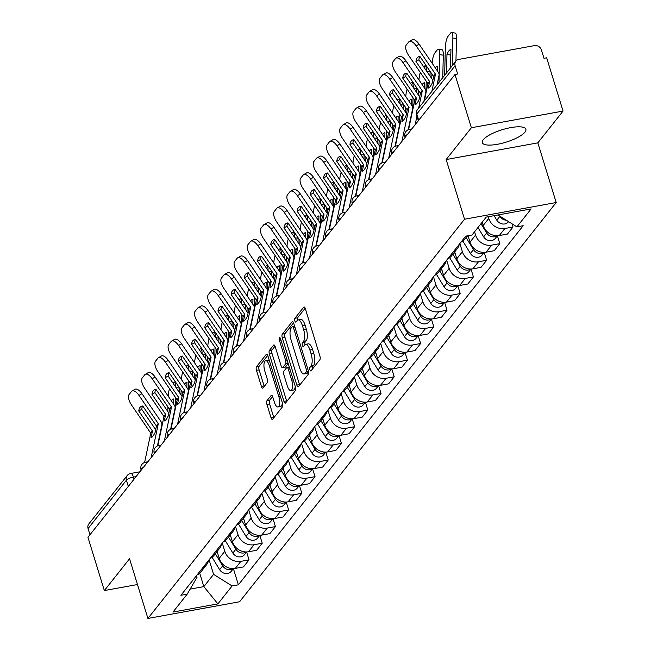 <?xml version="1.0" encoding="UTF-8"?>
<svg xmlns="http://www.w3.org/2000/svg" width="651" height="651" viewBox="0 0 651 651"><rect width="100%" height="100%" fill="white"/><g stroke="black" fill="none" stroke-linecap="round" stroke-linejoin="round"><path stroke-width="0.98" d="M309.892 369.735A2.01 0.741 -100.3 0 0 310.836 370.972A2.01 0.741 -100.3 0 0 311.04 370.842L319.869 359.71A2.864 1.058 -100.3 0 0 319.893 356.04L305.343 308.753A2.864 1.058 -100.3 0 0 304.001 306.979A2.864 1.058 -100.3 0 0 303.708 307.174L294.879 318.298A2.01 0.741 -100.3 0 0 294.862 320.87A2.01 0.741 -100.3 0 0 295.806 322.115A2.01 0.741 -100.3 0 0 296.01 321.976L297.157 320.536A9.179 3.377 -100.3 0 1 298.093 319.918A9.179 3.377 -100.3 0 1 302.398 325.598L303.61 329.536A9.179 3.377 -100.3 0 1 303.537 341.295L302.398 342.727A2.01 0.741 -100.3 0 0 302.381 345.307A2.01 0.741 -100.3 0 0 303.325 346.544A2.01 0.741 -100.3 0 0 303.529 346.405L304.668 344.965A9.179 3.377 -100.3 0 1 305.612 344.346A9.179 3.377 -100.3 0 1 309.917 350.026L311.129 353.965A9.179 3.377 -100.3 0 1 311.056 365.724L309.909 367.164A2.01 0.741 -100.3 0 0 309.892 369.735M524.942 132.153A22.793 6.51 162.9 0 0 525.878 129.248A22.793 6.51 162.9 0 0 506.486 128.532A22.793 6.51 162.9 0 0 483.254 139.745A22.793 6.51 162.9 0 0 482.318 142.65A22.793 6.51 162.9 0 0 501.709 143.366A22.793 6.51 162.9 0 0 524.942 132.153M266.959 400.723A2.864 1.058 -100.3 0 0 266.934 404.401L271.011 417.665A2.864 1.058 -100.3 0 0 272.362 419.439A2.864 1.058 -100.3 0 0 272.655 419.244L282.453 406.891A2.864 1.058 -100.3 0 0 282.477 403.213L267.927 355.934A2.864 1.058 -100.3 0 0 266.584 354.16A2.864 1.058 -100.3 0 0 266.292 354.347L256.494 366.708A2.864 1.058 -100.3 0 0 256.47 370.378L261.401 386.409A2.864 1.058 -100.3 0 0 262.744 388.183A2.864 1.058 -100.3 0 0 263.037 387.988L267.227 382.698A2.864 1.058 -100.3 0 0 267.252 379.02L264.811 371.078A7.674 2.824 -100.3 0 1 265.657 360.727A7.674 2.824 -100.3 0 1 269.254 365.471L278.831 396.605A7.674 2.824 -100.3 0 1 277.977 406.948A7.674 2.824 -100.3 0 1 274.38 402.204L272.785 397.02A2.864 1.058 -100.3 0 0 271.443 395.247A2.864 1.058 -100.3 0 0 271.15 395.434L266.959 400.723L269.628 400.243A2.864 1.058 -100.3 0 0 269.604 403.913L273.689 417.177A2.864 1.058 -100.3 0 0 273.876 417.706M446.163 159.552L537.832 142.862L563.05 111.069L471.373 127.759L446.163 159.552L464.521 219.232L147.907 618.45L129.549 558.77L104.339 590.563L87.95 537.311L454.992 74.499L457.661 74.019L455.114 65.718L416.786 114.047A5.843 1.668 162.9 0 0 416.542 114.796L418.357 120.695M471.373 127.759L454.992 74.499M296.84 385.099A2.864 1.058 -100.3 0 0 298.191 386.873A2.864 1.058 -100.3 0 0 298.483 386.678L308.281 374.317A2.864 1.058 -100.3 0 0 308.305 370.647L293.756 323.36A2.864 1.058 -100.3 0 0 292.413 321.586A2.864 1.058 -100.3 0 0 292.12 321.781L282.322 334.142A2.864 1.058 -100.3 0 0 282.298 337.812L296.84 385.099L299.517 384.611A2.864 1.058 -100.3 0 0 299.704 385.14M295.367 390.608L285.569 402.961A2.864 1.058 -100.3 0 1 285.276 403.156A2.864 1.058 -100.3 0 1 283.926 401.382L269.384 354.095A2.864 1.058 -100.3 0 1 269.408 350.425L273.599 345.136A2.864 1.058 -100.3 0 1 273.892 344.94A2.864 1.058 -100.3 0 1 275.235 346.714L281.134 365.895A2.864 1.058 -100.3 0 0 282.477 367.669A2.864 1.058 -100.3 0 0 282.778 367.473L285.561 363.966A2.864 1.058 -100.3 0 0 285.577 360.288L279.442 340.327A2.01 0.741 -100.3 0 1 279.661 337.617A2.01 0.741 -100.3 0 1 280.597 338.862L295.391 386.93A2.864 1.058 -100.3 0 1 295.367 390.608M563.05 111.069L546.661 57.809L543.992 58.297L541.437 49.997A5.843 5.167 38.4 0 0 534.447 45.619L458.809 59.396A5.843 5.167 38.4 0 0 455.879 61.113A5.843 5.167 38.4 0 0 455.114 65.718M537.832 142.862L556.198 202.534L239.584 601.76L147.907 618.45M104.339 590.563L137.475 584.533M89.984 534.74L88.072 528.522A5.843 5.167 -141.6 0 1 88.837 523.917L127.165 475.588A5.843 5.167 38.4 0 0 126.4 480.194L88.072 528.522M482.188 222.186L483.197 225.466A13.443 11.889 38.4 0 0 499.276 235.54L504.867 228.501A13.443 11.889 -141.6 0 1 488.779 218.427L488.258 216.734M504.867 228.501L513.012 227.012L512.028 223.798M461.006 242.115A13.443 11.889 38.4 0 0 464.863 239.08L467.41 235.865M499.276 235.54L507.43 234.059L513.012 227.012M459.329 244.231A13.443 11.889 -141.6 0 1 457.246 248.674A13.443 11.889 -141.6 0 1 453.389 251.717M497.38 235.752L499.813 243.661L491.668 245.142A13.443 11.889 -141.6 0 1 475.58 235.068L474.571 231.789M447.807 258.756A13.443 11.889 38.4 0 0 451.664 255.721L457.246 248.674M468.045 235.752L469.998 242.115A13.443 11.889 38.4 0 0 486.077 252.181L494.231 250.7L499.813 243.661M446.13 260.872A13.443 11.889 -141.6 0 1 444.047 265.323A13.443 11.889 -141.6 0 1 440.19 268.358M462.837 241.033L470.429 253.475A7.307 6.461 38.4 0 0 482.057 255.078L484.198 252.376L486.614 260.302L478.469 261.783A13.443 11.889 -141.6 0 1 462.381 251.717L459.875 243.547M434.608 275.406A13.443 11.889 38.4 0 0 438.465 272.362L444.047 265.323M454.691 251.904L456.799 258.756A13.443 11.889 38.4 0 0 472.878 268.83L481.032 267.341L486.614 260.302M432.931 277.513A13.443 11.889 -141.6 0 1 430.848 281.964A13.443 11.889 -141.6 0 1 426.991 285.008M449.638 257.674L457.23 270.116A7.307 6.461 38.4 0 0 468.858 271.719L470.998 269.026L473.415 276.944L465.27 278.433A13.443 11.889 -141.6 0 1 449.182 268.358L446.676 260.188M421.409 292.047A13.443 11.889 38.4 0 0 425.266 289.003L430.848 281.964M441.492 268.546L443.6 275.397A13.443 11.889 38.4 0 0 459.679 285.472L467.833 283.982L473.415 276.944M419.732 294.154A13.443 11.889 -141.6 0 1 417.649 298.606A13.443 11.889 -141.6 0 1 413.792 301.649M457.783 285.683L460.216 293.585L452.063 295.074A13.443 11.889 -141.6 0 1 435.983 285L433.476 276.83M408.21 308.688A13.443 11.889 38.4 0 0 412.067 305.644L417.649 298.606M428.293 285.187L430.401 292.039A13.443 11.889 38.4 0 0 446.48 302.113L454.634 300.632L460.216 293.585M406.533 310.804A13.443 11.889 -141.6 0 1 404.45 315.247A13.443 11.889 -141.6 0 1 400.593 318.29M423.24 290.956L430.832 303.407A7.307 6.461 38.4 0 0 442.46 305.01L444.6 302.308L447.017 310.234L438.864 311.715A13.443 11.889 -141.6 0 1 422.784 301.641L420.269 293.479M395.011 325.329A13.443 11.889 38.4 0 0 398.868 322.294L404.45 315.247M415.094 301.828L417.201 308.688A13.443 11.889 38.4 0 0 433.281 318.754L441.435 317.273L447.017 310.234M393.334 327.445A13.443 11.889 -141.6 0 1 391.251 331.896A13.443 11.889 -141.6 0 1 387.394 334.931M431.385 318.966L433.818 326.875L425.664 328.356A13.443 11.889 -141.6 0 1 409.585 318.282L407.07 310.12M381.811 341.978A13.443 11.889 38.4 0 0 385.669 338.935L391.251 331.896M401.895 318.477L404.002 325.329A13.443 11.889 38.4 0 0 420.082 335.395L428.236 333.914L433.818 326.875M380.135 344.086A13.443 11.889 -141.6 0 1 378.052 348.537A13.443 11.889 -141.6 0 1 374.195 351.581M418.186 335.615L420.619 343.516L412.465 344.997A13.443 11.889 -141.6 0 1 396.386 334.931L393.871 326.761M368.612 358.62A13.443 11.889 38.4 0 0 372.47 355.576L378.052 348.537M388.696 335.119L390.803 341.97A13.443 11.889 38.4 0 0 406.883 352.045L415.037 350.555L420.619 343.516M366.936 360.727A13.443 11.889 -141.6 0 1 364.853 365.178A13.443 11.889 -141.6 0 1 360.996 368.222M404.987 352.256L407.42 360.158L399.266 361.647A13.443 11.889 -141.6 0 1 383.187 351.573L380.672 343.402M355.413 375.261A13.443 11.889 38.4 0 0 359.271 372.217L364.853 365.178M375.497 351.76L377.604 358.611A13.443 11.889 38.4 0 0 393.684 368.686L401.838 367.205L407.42 360.158M353.737 377.377A13.443 11.889 -141.6 0 1 351.654 381.82A13.443 11.889 -141.6 0 1 347.797 384.863M391.788 368.897L394.221 376.799L386.067 378.288A13.443 11.889 -141.6 0 1 369.988 368.214L367.473 360.052M342.214 391.902A13.443 11.889 38.4 0 0 346.072 388.867L351.654 381.82M362.298 368.401L364.405 375.253A13.443 11.889 38.4 0 0 380.485 385.327L388.639 383.846L394.221 376.799M340.538 394.018A13.443 11.889 -141.6 0 1 338.455 398.469A13.443 11.889 -141.6 0 1 334.598 401.504M378.589 385.538L381.022 393.448L372.868 394.929A13.443 11.889 -141.6 0 1 356.789 384.855L354.274 376.693M329.015 408.551A13.443 11.889 38.4 0 0 332.873 405.508L338.455 398.469M349.099 385.05L351.206 391.902A13.443 11.889 38.4 0 0 367.286 401.968L375.44 400.487L381.022 393.448M327.339 410.659A13.443 11.889 -141.6 0 1 325.256 415.11A13.443 11.889 -141.6 0 1 321.399 418.145M365.39 402.188L367.823 410.089L359.669 411.57A13.443 11.889 -141.6 0 1 343.59 401.504L341.075 393.334M315.816 425.193A13.443 11.889 38.4 0 0 319.674 422.149L325.256 415.11M335.9 401.691L338.007 408.543A13.443 11.889 38.4 0 0 354.087 418.617L362.241 417.128L367.823 410.089M314.14 427.3A13.443 11.889 -141.6 0 1 312.057 431.751A13.443 11.889 -141.6 0 1 308.2 434.795M352.191 418.829L354.624 426.73L346.47 428.22A13.443 11.889 -141.6 0 1 330.391 418.145L327.876 409.975M302.617 441.834A13.443 11.889 38.4 0 0 306.475 438.79L312.057 431.751M322.701 418.333L324.808 425.184A13.443 11.889 38.4 0 0 340.888 435.259L349.042 433.769L354.624 426.73M300.941 443.949A13.443 11.889 -141.6 0 1 298.858 448.393A13.443 11.889 -141.6 0 1 295.001 451.436M338.992 435.47L341.425 443.372L333.271 444.861A13.443 11.889 -141.6 0 1 317.192 434.787L314.677 426.617M289.418 458.475A13.443 11.889 38.4 0 0 293.275 455.44L298.858 448.393M309.502 434.974L311.609 441.826A13.443 11.889 38.4 0 0 327.689 451.9L335.843 450.419L341.425 443.372M287.742 460.591A13.443 11.889 -141.6 0 1 285.659 465.034A13.443 11.889 -141.6 0 1 281.802 468.077M325.793 452.111L328.226 460.021L320.072 461.502A13.443 11.889 -141.6 0 1 303.993 451.428L301.478 443.266M276.219 475.116A13.443 11.889 38.4 0 0 280.076 472.081L285.659 465.034M296.303 451.615L298.41 458.475A13.443 11.889 38.4 0 0 314.49 468.541L322.644 467.06L328.226 460.021M274.543 477.232A13.443 11.889 -141.6 0 1 272.46 481.683A13.443 11.889 -141.6 0 1 268.603 484.718M312.594 468.761L315.027 476.662L306.873 478.143A13.443 11.889 -141.6 0 1 290.794 468.077L288.279 459.907M263.02 491.765A13.443 11.889 38.4 0 0 266.877 488.722L272.46 481.683M283.104 468.264L285.211 475.116A13.443 11.889 38.4 0 0 301.291 485.19L309.445 483.701L315.027 476.662M261.344 493.873A13.443 11.889 -141.6 0 1 259.261 498.324A13.443 11.889 -141.6 0 1 255.404 501.368M299.395 485.402L301.828 493.303L293.674 494.784A13.443 11.889 -141.6 0 1 277.595 484.718L275.08 476.548M249.821 508.407A13.443 11.889 38.4 0 0 253.678 505.363L259.261 498.324M269.905 484.905L272.012 491.757A13.443 11.889 38.4 0 0 288.092 501.831L296.246 500.342L301.828 493.303M248.145 510.514A13.443 11.889 -141.6 0 1 246.062 514.965A13.443 11.889 -141.6 0 1 242.205 518.009M264.843 490.675L272.444 503.117A7.307 6.461 38.4 0 0 284.072 504.728L286.212 502.027L288.629 509.945L280.475 511.434A13.443 11.889 -141.6 0 1 264.396 501.36L261.881 493.189M236.622 525.048A13.443 11.889 38.4 0 0 240.479 522.004L246.062 514.965M256.706 501.547L258.813 508.398A13.443 11.889 38.4 0 0 274.893 518.473L283.047 516.992L288.629 509.945M234.946 527.164A13.443 11.889 -141.6 0 1 232.863 531.607A13.443 11.889 -141.6 0 1 229.006 534.65M251.644 507.316L259.244 519.767A7.307 6.461 38.4 0 0 270.873 521.37L273.013 518.668L275.43 526.594L267.276 528.075A13.443 11.889 -141.6 0 1 251.196 518.001L248.682 509.839M223.423 541.689A13.443 11.889 38.4 0 0 227.28 538.654L232.863 531.607M243.507 518.188L245.614 525.048A13.443 11.889 38.4 0 0 261.694 535.114L269.848 533.633L275.43 526.594M221.747 543.805A13.443 11.889 -141.6 0 1 219.664 548.256A13.443 11.889 -141.6 0 1 215.806 551.291M259.798 535.325L262.231 543.235L254.077 544.716A13.443 11.889 -141.6 0 1 237.997 534.642L235.483 526.48M210.216 558.338A13.443 11.889 38.4 0 0 214.081 555.295L219.664 548.256M230.308 534.837L232.415 541.689A13.443 11.889 38.4 0 0 248.495 551.755L256.649 550.274L262.231 543.235M208.548 560.446A13.443 11.889 -141.6 0 1 206.465 564.897A13.443 11.889 -141.6 0 1 202.607 567.941M225.246 540.607L232.846 553.049A7.307 6.461 38.4 0 0 244.475 554.652L246.615 551.958L249.032 559.876L240.878 561.357A13.443 11.889 -141.6 0 1 224.798 551.291L222.284 543.121M197.017 574.979A13.443 11.889 38.4 0 0 200.882 571.936L206.465 564.897M217.108 551.478L219.216 558.33A13.443 11.889 38.4 0 0 235.296 568.404L243.45 566.915L249.032 559.876M498.267 214.911L498.707 214.83M190.133 589.122L203.844 586.624L213.577 574.353L232.106 585.957L217.89 603.884L172.987 612.062L187.203 594.135L180.921 595.283L465.717 236.175L471.999 235.027L486.216 217.108L531.118 208.93L516.902 226.857L498.373 215.245M232.106 585.957L238.38 584.818L523.184 225.71L516.902 226.857M464.521 219.232L556.198 202.534M199.711 573.189L203.844 586.624L217.89 603.884M196.48 575.663L197.001 577.372L187.203 594.135M213.577 574.353L209.085 559.762M233.4 568.616L238.38 584.818M312.496 369.003A2.01 0.741 -100.3 0 1 312.586 366.676L313.725 365.235A9.179 3.377 -100.3 0 0 313.798 353.477L311.129 353.965M305.612 344.346L308.281 343.858A9.179 3.377 -100.3 0 1 312.586 349.538L313.798 353.477M298.093 319.918L300.77 319.429A9.179 3.377 -100.3 0 1 305.067 325.109L306.279 329.048A9.179 3.377 -100.3 0 1 306.214 340.807L305.067 342.247A2.01 0.741 -100.3 0 0 305.002 344.631M305.156 308.232L297.556 317.818A2.01 0.741 -100.3 0 0 297.483 320.202M293.568 322.839L284.992 333.654A2.864 1.058 -100.3 0 0 284.967 337.324L299.517 384.611M306.239 371.794A2.01 0.741 -100.3 0 0 306.255 369.223L293.487 327.722A2.01 0.741 -100.3 0 0 292.543 326.476A2.01 0.741 -100.3 0 0 292.34 326.615L291.135 328.128A9.179 3.377 -100.3 0 0 291.062 339.887L299.785 368.254A9.179 3.377 -100.3 0 0 304.09 373.934A9.179 3.377 -100.3 0 0 305.034 373.316L306.239 371.794L308.493 371.387M304.09 373.934L306.759 373.446A9.179 3.377 -100.3 0 0 307.703 372.828L305.034 373.316M308.558 371.754L307.703 372.828M275.048 346.186L272.077 349.937A2.864 1.058 -100.3 0 0 272.053 353.615L286.603 400.894A2.864 1.058 -100.3 0 0 286.79 401.423M284.812 367.099A2.864 1.058 -100.3 0 0 285.154 367.18A2.864 1.058 -100.3 0 0 285.447 366.985L288.19 363.527M287.262 385.791A7.674 2.824 -100.3 0 0 290.851 390.535A7.674 2.824 -100.3 0 0 291.705 380.184L288.328 369.223A2.864 1.058 -100.3 0 0 286.985 367.449A2.864 1.058 -100.3 0 0 286.692 367.644L283.909 371.151A2.864 1.058 -100.3 0 0 283.885 374.821L287.262 385.791M290.851 390.535L293.528 390.047A7.674 2.824 -100.3 0 0 295.22 386.377M272.598 396.492L269.628 400.243M277.977 406.948L280.654 406.468A7.674 2.824 -100.3 0 0 282.347 402.79M269.335 360.508A7.674 2.824 -100.3 0 0 268.326 360.239L265.657 360.727M267.74 355.405L259.163 366.22A2.864 1.058 -100.3 0 0 259.139 369.898L264.07 385.921A2.864 1.058 -100.3 0 0 264.257 386.442M450.28 68.176L450.606 55.009L446.968 54.505A18.114 4.679 -82.1 0 1 450.948 49.492L450.492 67.907M446.968 54.505L446.513 72.92M444.649 75.272L445.341 47.531A8.764 2.262 -82.1 0 1 448.083 36.253L450.533 33.152A8.764 2.262 -82.1 0 1 451.534 32.55L455.171 33.055A8.764 2.262 97.9 0 1 456.506 38.539L452.868 38.035A8.764 2.262 -82.1 0 0 451.534 32.55M452.185 65.775L452.868 38.035M455.944 61.031L456.506 38.539M450.826 54.481A18.114 4.679 -82.1 0 0 450.606 55.009M499.716 216.091L499.87 216.352A7.307 6.461 38.4 0 0 506.291 220.209M494.076 215.676L496.827 220.193A7.307 6.461 38.4 0 0 508.455 221.796L508.577 221.641M418.91 59.794L415.956 61.495L429.514 81.342A0.586 0.521 38.4 0 1 429.603 81.774L428.277 88.072A18.114 3.41 -72.9 0 0 430.01 86.762A18.114 3.41 -72.9 0 0 432.256 83.059L433.582 76.761A0.586 0.521 38.4 0 0 433.493 76.33L419.936 56.482A18.114 7.967 60 0 0 418.91 59.794L432.467 79.642A4.386 3.882 -141.6 0 1 432.842 80.285M424.33 100.897L427.91 83.906A0.586 0.521 38.4 0 0 427.821 83.474L408.625 55.376A8.764 3.857 -120 0 1 406.281 45.025L408.73 41.933A8.764 3.857 -120 0 1 409.243 41.485L412.197 39.784A8.764 3.857 60 0 1 419.114 44.178L416.152 45.879A8.764 3.857 -120 0 0 409.243 41.485M431.865 91.4L435.446 74.409A0.586 0.521 38.4 0 0 435.348 73.978L416.152 45.879M437.033 84.874L439.01 75.508A4.386 3.882 38.4 0 0 438.904 73.514A4.386 3.882 38.4 0 0 438.31 72.277L419.114 44.178M415.956 61.495A18.114 7.967 60 0 1 418.243 56.971A18.114 7.967 60 0 1 419.936 56.482M435.373 67.981A18.114 4.679 -82.1 0 1 437.749 66.133L437.618 71.276M437.317 83.54L437.293 84.549M432.174 63.302A8.764 2.262 -82.1 0 1 434.876 52.894L437.334 49.801A8.764 2.262 -82.1 0 1 438.335 49.191L441.972 49.696A8.764 2.262 97.9 0 1 443.307 55.18L439.669 54.676A8.764 2.262 -82.1 0 0 438.335 49.191M431.784 78.633L431.898 73.994M438.986 82.417L439.669 54.676M442.745 77.672L443.307 55.18M480.999 223.684L486.671 232.993A7.307 6.461 38.4 0 0 497.079 235.743M477.948 227.525L483.628 236.834A7.307 6.461 38.4 0 0 495.256 238.437L497.397 235.735M422.173 84.622A18.114 4.679 -82.1 0 1 424.55 82.775L424.419 87.918M424.118 100.181L424.094 101.198M423.768 66.907L424.135 66.443A8.764 2.262 -82.1 0 1 425.136 65.832L426.446 66.02M420.302 72.473A8.764 2.262 -82.1 0 0 418.975 79.951M418.585 95.282L418.699 90.644M425.925 93.329L426.226 81.147M426.478 70.869A8.764 2.262 -82.1 0 0 425.136 65.832M430.116 71.39A8.764 2.262 97.9 0 1 430.108 71.822L426.82 71.366M430.002 76.029L430.108 71.822M466.092 237.534L473.472 249.634A7.307 6.461 38.4 0 0 483.88 252.385M467.597 235.833L468.541 237.379M402.757 78.144L416.315 97.984A0.586 0.521 38.4 0 1 416.404 98.415L415.078 104.721A18.114 3.41 -72.9 0 0 416.811 103.411A18.114 3.41 -72.9 0 0 419.057 99.701L420.383 93.402A0.586 0.521 38.4 0 0 420.294 92.971L406.737 73.124A18.114 7.967 60 0 0 405.044 73.612A18.114 7.967 60 0 0 402.757 78.144L405.711 76.436L419.268 96.283A4.386 3.882 -141.6 0 1 419.643 96.926M408.592 129.573L414.711 100.547A0.586 0.521 38.4 0 0 414.622 100.116L395.426 72.017A8.764 3.857 -120 0 1 393.082 61.666L395.531 58.574A8.764 3.857 -120 0 1 396.044 58.134L398.998 56.425A8.764 3.857 60 0 1 405.915 60.82L402.953 62.529A8.764 3.857 -120 0 0 396.044 58.134M418.666 108.042L422.247 91.05A0.586 0.521 38.4 0 0 422.149 90.627L402.953 62.529M423.834 101.515L425.811 92.149A4.386 3.882 38.4 0 0 425.705 90.155A4.386 3.882 38.4 0 0 425.103 88.918L405.915 60.82M415.135 124.756L416.957 116.13M405.711 76.436A18.114 7.967 60 0 1 406.729 73.124M392.512 93.077L389.558 94.786L403.115 114.625A0.586 0.521 38.4 0 1 403.205 115.056L401.879 121.363A18.114 3.41 -72.9 0 0 403.612 120.053A18.114 3.41 -72.9 0 0 405.858 116.35L407.184 110.043A0.586 0.521 38.4 0 0 407.087 109.612L393.538 89.773A18.114 7.967 60 0 0 392.512 93.077L406.069 112.924A4.386 3.882 -141.6 0 1 406.444 113.575M395.393 146.215L401.512 117.196A0.586 0.521 38.4 0 0 401.423 116.765L382.227 88.666A8.764 3.857 -120 0 1 379.883 78.315L382.332 75.215A8.764 3.857 -120 0 1 382.845 74.775L385.799 73.075A8.764 3.857 60 0 1 392.716 77.469L389.754 79.17A8.764 3.857 -120 0 0 382.845 74.775M401.936 141.397L409.048 107.7A0.586 0.521 38.4 0 0 408.95 107.269L389.754 79.17M408.193 129.736L412.612 108.79A4.386 3.882 38.4 0 0 412.506 106.797A4.386 3.882 38.4 0 0 411.904 105.56L392.716 77.469M389.558 94.786A18.114 7.967 60 0 1 391.845 90.261A18.114 7.967 60 0 1 393.538 89.773M408.966 101.263A18.114 4.679 -82.1 0 1 411.351 99.416L411.22 104.559M410.919 116.822L410.871 118.783M410.635 119.882L410.683 117.929M410.569 83.548L410.936 83.084A8.764 2.262 -82.1 0 1 411.937 82.482L413.247 82.661M407.103 89.114A8.764 2.262 -82.1 0 0 405.776 96.592M405.386 111.923L405.5 107.285M412.726 109.97L413.027 97.788M413.279 87.519A8.764 2.262 -82.1 0 0 411.937 82.482M416.917 88.031A8.764 2.262 97.9 0 1 416.909 88.463L413.621 88.007M416.803 92.67L416.909 88.463M452.893 254.175L460.273 266.275A7.307 6.461 38.4 0 0 470.681 269.026M454.325 252.36L455.342 254.028M395.767 117.904A18.114 4.679 -82.1 0 1 398.152 116.057L398.021 121.2M397.72 133.463L397.671 135.424M397.435 136.523L397.484 134.57M397.37 100.189L397.737 99.725A8.764 2.262 -82.1 0 1 398.738 99.123L400.048 99.302M393.904 105.755A8.764 2.262 -82.1 0 0 392.577 113.233M392.187 128.564L392.301 123.926M399.527 126.619L399.828 114.43M400.08 104.16A8.764 2.262 -82.1 0 0 398.738 99.123M403.718 104.673A8.764 2.262 97.9 0 1 403.71 105.104L400.422 104.648M403.604 109.319L403.71 105.104M439.694 270.816L447.074 282.925A7.307 6.461 38.4 0 0 457.482 285.675M436.439 274.315L444.031 286.757A7.307 6.461 38.4 0 0 455.659 288.369L457.799 285.667M441.126 269.001L442.143 270.67M382.568 134.554A18.114 4.679 -82.1 0 1 384.953 132.706L384.822 137.849M384.521 150.112L384.472 152.065M384.236 153.172L384.285 151.211M384.171 116.83L384.538 116.374A8.764 2.262 -82.1 0 1 385.538 115.764L386.849 115.943M380.705 122.396A8.764 2.262 -82.1 0 0 379.378 129.874M378.988 145.206L379.102 140.567M386.328 143.261L386.629 131.079M386.881 120.801A8.764 2.262 -82.1 0 0 385.538 115.764M390.519 121.314A8.764 2.262 97.9 0 1 390.51 121.753L387.215 121.298M390.405 125.96L390.51 121.753M426.495 287.457L433.875 299.566A7.307 6.461 38.4 0 0 444.283 302.316M427.927 285.643L428.944 287.311M379.313 109.726L376.359 111.427L389.916 131.274A0.586 0.521 38.4 0 1 390.006 131.705L388.68 138.004A18.114 3.41 -72.9 0 0 390.413 136.694A18.114 3.41 -72.9 0 0 392.659 132.991L393.985 126.685A0.586 0.521 38.4 0 0 393.888 126.253L380.339 106.414A18.114 7.967 60 0 0 379.313 109.726L392.87 129.565A4.386 3.882 -141.6 0 1 393.245 130.216M382.194 162.856L388.313 133.837A0.586 0.521 38.4 0 0 388.224 133.406L369.027 105.307A8.764 3.857 -120 0 1 366.684 94.956L369.133 91.864A8.764 3.857 -120 0 1 369.646 91.417L372.6 89.716A8.764 3.857 60 0 1 379.517 94.11L376.555 95.811A8.764 3.857 -120 0 0 369.646 91.417M388.737 158.038L395.849 124.341A0.586 0.521 38.4 0 0 395.751 123.91L376.555 95.811M394.994 146.377L399.413 125.44A4.386 3.882 38.4 0 0 399.307 123.446A4.386 3.882 38.4 0 0 398.705 122.209L379.517 94.11M376.359 111.427A18.114 7.967 60 0 1 378.646 106.902A18.114 7.967 60 0 1 380.339 106.414M366.114 126.367L363.16 128.068L376.717 147.915A0.586 0.521 38.4 0 1 376.807 148.347L375.481 154.645A18.114 3.41 -72.9 0 0 377.214 153.335A18.114 3.41 -72.9 0 0 379.46 149.632L380.786 143.334A0.586 0.521 38.4 0 0 380.689 142.903L367.14 123.055A18.114 7.967 60 0 0 366.114 126.367L379.671 146.215A4.386 3.882 -141.6 0 1 380.046 146.857M368.995 179.505L375.114 150.479A0.586 0.521 38.4 0 0 375.025 150.047L355.828 121.949A8.764 3.857 -120 0 1 353.485 111.598L355.934 108.505A8.764 3.857 -120 0 1 356.447 108.058L359.401 106.357A8.764 3.857 60 0 1 366.318 110.751L363.356 112.452A8.764 3.857 -120 0 0 356.447 108.058M375.537 174.688L382.65 140.982A0.586 0.521 38.4 0 0 382.552 140.551L363.356 112.452M381.795 163.019L386.214 142.081A4.386 3.882 38.4 0 0 386.108 140.087A4.386 3.882 38.4 0 0 385.506 138.85L366.318 110.751M363.16 128.068A18.114 7.967 60 0 1 365.447 123.544A18.114 7.967 60 0 1 367.14 123.055M352.915 143.008L349.961 144.709L363.518 164.557A0.586 0.521 38.4 0 1 363.608 164.988L362.281 171.294A18.114 3.41 -72.9 0 0 364.015 169.984A18.114 3.41 -72.9 0 0 366.261 166.274L367.587 159.975A0.586 0.521 38.4 0 0 367.49 159.544L353.932 139.696A18.114 7.967 60 0 0 352.915 143.008L366.472 162.856A4.386 3.882 -141.6 0 1 366.847 163.499M355.796 196.146L361.915 167.12A0.586 0.521 38.4 0 0 361.826 166.689L342.629 138.59A8.764 3.857 -120 0 1 340.286 128.239L342.735 125.147A8.764 3.857 -120 0 1 343.248 124.707L346.202 122.998A8.764 3.857 60 0 1 353.119 127.393L350.157 129.101A8.764 3.857 -120 0 0 343.248 124.707M362.338 191.329L369.451 157.623A0.586 0.521 38.4 0 0 369.353 157.192L350.157 129.101M368.596 179.66L373.015 158.722A4.386 3.882 38.4 0 0 372.909 156.728A4.386 3.882 38.4 0 0 372.307 155.491L353.119 127.393M349.961 144.709A18.114 7.967 60 0 1 352.248 140.185A18.114 7.967 60 0 1 353.932 139.696M369.369 151.195A18.114 4.679 -82.1 0 1 371.754 149.348L371.623 154.49M371.322 166.754L371.273 168.707M371.037 169.813L371.086 167.852M370.972 133.479L371.339 133.016A8.764 2.262 -82.1 0 1 372.339 132.405L373.65 132.592M367.506 139.045A8.764 2.262 -82.1 0 0 366.179 146.524M365.789 161.847L365.903 157.216M373.129 159.902L373.43 147.72M373.682 137.442A8.764 2.262 -82.1 0 0 372.339 132.405M377.32 137.963A8.764 2.262 97.9 0 1 377.311 138.394L374.016 137.939M377.206 142.602L377.311 138.394M413.295 304.107L420.676 316.207A7.307 6.461 38.4 0 0 431.084 318.957M410.04 307.606L417.633 320.048A7.307 6.461 38.4 0 0 429.261 321.651L431.401 318.949M414.728 302.292L415.745 303.952M336.762 161.358L350.319 181.198A0.586 0.521 38.4 0 1 350.409 181.629L349.082 187.936A18.114 3.41 -72.9 0 0 350.816 186.625A18.114 3.41 -72.9 0 0 353.062 182.923L354.388 176.616A0.586 0.521 38.4 0 0 354.29 176.185L340.733 156.338A18.114 7.967 60 0 0 339.049 156.826A18.114 7.967 60 0 0 336.762 161.358L339.716 159.65L353.273 179.497A4.386 3.882 -141.6 0 1 353.648 180.148M342.597 212.787L348.716 183.761A0.586 0.521 38.4 0 0 348.627 183.338L329.43 155.239A8.764 3.857 -120 0 1 327.087 144.88L329.536 141.788A8.764 3.857 -120 0 1 330.049 141.348L333.003 139.639A8.764 3.857 60 0 1 339.92 144.034L336.958 145.743A8.764 3.857 -120 0 0 330.049 141.348M349.139 207.97L356.252 174.273A0.586 0.521 38.4 0 0 356.154 173.841L336.958 145.743M355.397 196.309L359.816 175.363A4.386 3.882 38.4 0 0 359.71 173.369A4.386 3.882 38.4 0 0 359.108 172.133L339.92 144.034M339.716 159.65A18.114 7.967 60 0 1 340.733 156.346M356.17 167.836A18.114 4.679 -82.1 0 1 358.555 165.989L358.424 171.132M358.123 183.395L358.074 185.356M357.838 186.455L357.887 184.502M357.773 150.121L358.14 149.657A8.764 2.262 -82.1 0 1 359.14 149.055L360.451 149.234M354.307 155.687A8.764 2.262 -82.1 0 0 352.98 163.165M352.59 178.496L352.704 173.858M359.93 176.543L360.231 164.361M360.483 154.092A8.764 2.262 -82.1 0 0 359.14 149.055M364.121 154.604A8.764 2.262 97.9 0 1 364.112 155.036L360.817 154.58M364.007 159.243L364.112 155.036M400.096 320.748L407.477 332.848A7.307 6.461 38.4 0 0 417.885 335.599M396.841 324.247L404.434 336.689A7.307 6.461 38.4 0 0 416.062 338.292L418.202 335.599M401.529 318.933L402.546 320.601M326.517 176.299L323.563 178L337.12 197.847A0.586 0.521 38.4 0 1 337.21 198.27L335.883 204.577A18.114 3.41 -72.9 0 0 337.617 203.267A18.114 3.41 -72.9 0 0 339.863 199.564L341.189 193.257A0.586 0.521 38.4 0 0 341.091 192.826L327.534 172.987A18.114 7.967 60 0 0 326.517 176.299L340.074 196.138A4.386 3.882 -141.6 0 1 340.44 196.789M329.398 229.429L335.517 200.41A0.586 0.521 38.4 0 0 335.428 199.979L316.231 171.88A8.764 3.857 -120 0 1 313.88 161.529L316.337 158.437A8.764 3.857 -120 0 1 316.85 157.99L319.804 156.289A8.764 3.857 60 0 1 326.721 160.683L323.759 162.384A8.764 3.857 -120 0 0 316.85 157.99M335.94 224.611L343.053 190.914A0.586 0.521 38.4 0 0 342.955 190.483L323.759 162.384M342.198 212.95L346.617 192.012A4.386 3.882 38.4 0 0 346.511 190.011A4.386 3.882 38.4 0 0 345.909 188.782L326.721 160.683M323.563 178A18.114 7.967 60 0 1 325.85 173.475A18.114 7.967 60 0 1 327.534 172.987M342.971 184.477A18.114 4.679 -82.1 0 1 345.355 182.63L345.225 187.773M344.924 200.036L344.875 201.997M344.639 203.096L344.688 201.143M344.574 166.762L344.94 166.298A8.764 2.262 -82.1 0 1 345.941 165.696L347.252 165.875M341.108 172.328A8.764 2.262 -82.1 0 0 339.781 179.806M339.391 195.137L339.505 190.499M346.731 193.184L347.032 181.002M347.284 170.733A8.764 2.262 -82.1 0 0 345.941 165.696M350.922 171.246A8.764 2.262 97.9 0 1 350.913 171.677L347.618 171.221M350.808 175.892L350.913 171.677M386.889 337.389L394.278 349.489A7.307 6.461 38.4 0 0 404.686 352.248M383.642 340.888L391.235 353.33A7.307 6.461 38.4 0 0 402.863 354.941L405.003 352.24M388.33 335.574L389.347 337.242M313.318 192.94L310.364 194.641L323.921 214.488A0.586 0.521 38.4 0 1 324.011 214.92L322.684 221.218A18.114 3.41 -72.9 0 0 324.418 219.908A18.114 3.41 -72.9 0 0 326.664 216.205L327.99 209.907A0.586 0.521 38.4 0 0 327.892 209.476L314.335 189.628A18.114 7.967 60 0 0 313.318 192.94L326.875 212.779A4.386 3.882 -141.6 0 1 327.241 213.43M316.199 246.078L322.318 217.052A0.586 0.521 38.4 0 0 322.229 216.62L303.032 188.521A8.764 3.857 -120 0 1 300.681 178.171L303.138 175.078A8.764 3.857 -120 0 1 303.643 174.631L306.605 172.93A8.764 3.857 60 0 1 313.513 177.324L310.56 179.025A8.764 3.857 -120 0 0 303.643 174.631M322.741 241.252L329.854 207.555A0.586 0.521 38.4 0 0 329.756 207.124L310.56 179.025M328.999 229.591L333.418 208.654A4.386 3.882 38.4 0 0 333.312 206.66A4.386 3.882 38.4 0 0 332.71 205.423L313.513 177.324M310.364 194.641A18.114 7.967 60 0 1 312.651 190.116A18.114 7.967 60 0 1 314.335 189.628M329.772 201.118A18.114 4.679 -82.1 0 1 332.156 199.279L332.026 204.422M331.725 216.685L331.676 218.638M331.44 219.745L331.489 217.784M331.375 183.403L331.741 182.939A8.764 2.262 -82.1 0 1 332.742 182.337L334.053 182.516M327.909 188.969A8.764 2.262 -82.1 0 0 326.582 196.447M326.192 211.778L326.306 207.14M333.532 209.834L333.833 197.644M334.085 187.374A8.764 2.262 -82.1 0 0 332.742 182.337M337.723 187.887A8.764 2.262 97.9 0 1 337.714 188.326L334.419 187.87M337.609 192.533L337.714 188.326M373.69 354.03L381.079 366.139A7.307 6.461 38.4 0 0 391.487 368.889M370.443 357.529L378.036 369.98A7.307 6.461 38.4 0 0 389.664 371.583L391.804 368.881M375.131 352.215L376.148 353.884M300.119 209.581L297.165 211.282L310.722 231.129A0.586 0.521 38.4 0 1 310.812 231.561L309.485 237.867A18.114 3.41 -72.9 0 0 311.219 236.549A18.114 3.41 -72.9 0 0 313.457 232.846L314.791 226.548A0.586 0.521 38.4 0 0 314.693 226.117L301.136 206.269A18.114 7.967 60 0 0 300.119 209.581L313.676 229.429A4.386 3.882 -141.6 0 1 314.042 230.072M303 262.719L309.119 233.693A0.586 0.521 38.4 0 0 309.03 233.261L289.833 205.163A8.764 3.857 -120 0 1 287.482 194.812L289.939 191.719A8.764 3.857 -120 0 1 290.444 191.272L293.406 189.571A8.764 3.857 60 0 1 300.314 193.965L297.361 195.666A8.764 3.857 -120 0 0 290.444 191.272M309.542 257.902L316.655 224.196A0.586 0.521 38.4 0 0 316.557 223.765L297.361 195.666M315.8 246.233L320.219 225.295A4.386 3.882 38.4 0 0 320.113 223.301A4.386 3.882 38.4 0 0 319.511 222.064L300.314 193.965M297.165 211.282A18.114 7.967 60 0 1 299.452 206.758A18.114 7.967 60 0 1 301.136 206.269M316.573 217.768A18.114 4.679 -82.1 0 1 318.957 215.92L318.827 221.063M318.526 233.327L318.477 235.28M318.241 236.386L318.29 234.425M318.176 200.044L318.542 199.588A8.764 2.262 -82.1 0 1 319.543 198.978L320.853 199.165M314.71 205.618A8.764 2.262 -82.1 0 0 313.383 213.089M312.993 228.42L313.107 223.789M320.333 226.475L320.634 214.293M320.886 204.015A8.764 2.262 -82.1 0 0 319.543 198.978M324.524 204.536A8.764 2.262 97.9 0 1 324.515 204.967L321.22 204.512M324.41 209.174L324.515 204.967M360.491 370.671L367.88 382.78A7.307 6.461 38.4 0 0 378.288 385.53M357.244 374.17L364.837 386.621A7.307 6.461 38.4 0 0 376.465 388.224L378.605 385.522M361.932 368.865L362.949 370.525M286.92 226.222L283.966 227.931L297.523 247.771A0.586 0.521 38.4 0 1 297.613 248.202L296.286 254.508A18.114 3.41 -72.9 0 0 298.02 253.198A18.114 3.41 -72.9 0 0 300.257 249.496L301.592 243.189A0.586 0.521 38.4 0 0 301.494 242.758L287.937 222.911A18.114 7.967 60 0 0 286.92 226.222L300.477 246.07A4.386 3.882 -141.6 0 1 300.843 246.713M289.801 279.36L295.92 250.334A0.586 0.521 38.4 0 0 295.831 249.903L276.634 221.812A8.764 3.857 -120 0 1 274.283 211.453L276.74 208.361A8.764 3.857 -120 0 1 277.245 207.921L280.207 206.212A8.764 3.857 60 0 1 287.115 210.607L284.161 212.316A8.764 3.857 -120 0 0 277.245 207.921M296.343 274.543L303.456 240.846A0.586 0.521 38.4 0 0 303.358 240.414L284.161 212.316M302.601 262.882L307.02 241.936A4.386 3.882 38.4 0 0 306.914 239.942A4.386 3.882 38.4 0 0 306.312 238.705L287.115 210.607M283.966 227.931A18.114 7.967 60 0 1 286.253 223.399A18.114 7.967 60 0 1 287.937 222.911M303.374 234.409A18.114 4.679 -82.1 0 1 305.758 232.562L305.628 237.705M305.327 249.968L305.278 251.929M305.042 253.027L305.091 251.074M304.977 216.693L305.343 216.23A8.764 2.262 -82.1 0 1 306.344 215.627L307.654 215.806M301.511 222.26A8.764 2.262 -82.1 0 0 300.184 229.738M299.794 245.069L299.908 240.431M307.134 243.116L307.435 230.934M307.687 220.656A8.764 2.262 -82.1 0 0 306.344 215.627M311.324 221.177A8.764 2.262 97.9 0 1 311.316 221.609L308.021 221.153M311.211 225.816L311.316 221.609M347.292 387.321L354.681 399.421A7.307 6.461 38.4 0 0 365.089 402.172M344.037 390.82L351.638 403.262A7.307 6.461 38.4 0 0 363.266 404.865L365.406 402.172M348.733 385.506L349.75 387.166M273.721 242.872L270.767 244.573L284.324 264.412A0.586 0.521 38.4 0 1 284.414 264.843L283.087 271.15A18.114 3.41 -72.9 0 0 284.821 269.839A18.114 3.41 -72.9 0 0 287.058 266.137L288.393 259.83A0.586 0.521 38.4 0 0 288.295 259.399L274.738 239.56A18.114 7.967 60 0 0 273.721 242.872L287.278 262.711A4.386 3.882 -141.6 0 1 287.644 263.362M276.602 296.002L282.721 266.983A0.586 0.521 38.4 0 0 282.632 266.552L263.435 238.453A8.764 3.857 -120 0 1 261.084 228.102L263.541 225.002A8.764 3.857 -120 0 1 264.046 224.562L267.008 222.862A8.764 3.857 60 0 1 273.916 227.256L270.962 228.957A8.764 3.857 -120 0 0 264.046 224.562M283.144 291.184L290.256 257.487A0.586 0.521 38.4 0 0 290.159 257.055L270.962 228.957M289.402 279.523L293.821 258.585A4.386 3.882 38.4 0 0 293.715 256.584A4.386 3.882 38.4 0 0 293.113 255.355L273.916 227.256M270.767 244.573A18.114 7.967 60 0 1 273.054 240.048A18.114 7.967 60 0 1 274.738 239.56M290.175 251.05A18.114 4.679 -82.1 0 1 292.559 249.203L292.429 254.346M292.128 266.609L292.079 268.57M291.843 269.669L291.892 267.716M291.778 233.335L292.144 232.871A8.764 2.262 -82.1 0 1 293.145 232.269L294.455 232.448M288.312 238.901A8.764 2.262 -82.1 0 0 286.985 246.379M286.595 261.71L286.709 257.072M293.935 259.757L294.236 247.575M294.488 237.306A8.764 2.262 -82.1 0 0 293.145 232.269M298.125 237.818A8.764 2.262 97.9 0 1 298.117 238.25L294.822 237.794M298.012 242.457L298.117 238.25M334.093 403.962L341.482 416.062A7.307 6.461 38.4 0 0 351.89 418.813M330.838 407.461L338.439 419.903A7.307 6.461 38.4 0 0 350.067 421.514L352.207 418.813M335.534 402.147L336.551 403.815M260.522 259.513L257.568 261.214L271.125 281.061A0.586 0.521 38.4 0 1 271.215 281.492L269.888 287.791A18.114 3.41 -72.9 0 0 271.622 286.481A18.114 3.41 -72.9 0 0 273.859 282.778L275.194 276.472A0.586 0.521 38.4 0 0 275.096 276.048L261.539 256.201A18.114 7.967 60 0 0 260.522 259.513L274.079 279.352A4.386 3.882 -141.6 0 1 274.445 280.003M263.403 312.651L269.522 283.624A0.586 0.521 38.4 0 0 269.433 283.193L250.236 255.094A8.764 3.857 -120 0 1 247.885 244.743L250.342 241.651A8.764 3.857 -120 0 1 250.847 241.204L253.809 239.503A8.764 3.857 60 0 1 260.717 243.897L257.763 245.598A8.764 3.857 -120 0 0 250.847 241.204M269.945 307.825L277.057 274.128A0.586 0.521 38.4 0 0 276.96 273.697L257.763 245.598M276.203 296.164L280.622 275.227A4.386 3.882 38.4 0 0 280.516 273.233A4.386 3.882 38.4 0 0 279.914 271.996L260.717 243.897M257.568 261.214A18.114 7.967 60 0 1 259.855 256.689A18.114 7.967 60 0 1 261.539 256.201M276.976 267.691A18.114 4.679 -82.1 0 1 279.36 265.852L279.23 270.987M278.929 283.258L278.88 285.211M278.644 286.318L278.693 284.357M278.579 249.976L278.945 249.512A8.764 2.262 -82.1 0 1 279.946 248.91L281.256 249.089M275.113 255.542A8.764 2.262 -82.1 0 0 273.786 263.02M273.396 278.351L273.51 273.713M280.736 276.406L281.037 264.216M281.289 253.947A8.764 2.262 -82.1 0 0 279.946 248.91M284.926 254.46A8.764 2.262 97.9 0 1 284.918 254.899L281.623 254.443M284.812 259.106L284.918 254.899M320.894 420.603L328.283 432.712A7.307 6.461 38.4 0 0 338.691 435.462M317.639 424.102L325.24 436.552A7.307 6.461 38.4 0 0 336.868 438.156L339.008 435.454M322.335 418.788L323.352 420.456M247.323 276.154L244.369 277.855L257.926 297.702A0.586 0.521 38.4 0 1 258.016 298.134L256.689 304.432A18.114 3.41 -72.9 0 0 258.423 303.122A18.114 3.41 -72.9 0 0 260.66 299.419L261.995 293.121A0.586 0.521 38.4 0 0 261.897 292.69L248.34 272.842A18.114 7.967 60 0 0 247.323 276.154L260.88 296.002A4.386 3.882 -141.6 0 1 261.246 296.644M250.204 329.292L256.323 300.266A0.586 0.521 38.4 0 0 256.234 299.834L237.037 271.736A8.764 3.857 -120 0 1 234.685 261.385L237.143 258.292A8.764 3.857 -120 0 1 237.648 257.845L240.61 256.144A8.764 3.857 60 0 1 247.518 260.538L244.564 262.239A8.764 3.857 -120 0 0 237.648 257.845M256.746 324.475L263.858 290.769A0.586 0.521 38.4 0 0 263.761 290.338L244.564 262.239M263.004 312.805L267.423 291.868A4.386 3.882 38.4 0 0 267.317 289.874A4.386 3.882 38.4 0 0 266.715 288.637L247.518 260.538M244.369 277.855A18.114 7.967 60 0 1 246.656 273.33A18.114 7.967 60 0 1 248.34 272.842M263.777 284.341A18.114 4.679 -82.1 0 1 266.161 282.493L266.031 287.636M265.73 299.899L265.681 301.852M265.445 302.959L265.494 300.998M265.38 266.617L265.746 266.161A8.764 2.262 -82.1 0 1 266.747 265.551L268.057 265.73M261.914 272.183A8.764 2.262 -82.1 0 0 260.587 279.661M260.197 294.993L260.31 290.354M267.537 293.048L267.838 280.866M268.09 270.588A8.764 2.262 -82.1 0 0 266.747 265.551M271.727 271.101A8.764 2.262 97.9 0 1 271.719 271.54L268.424 271.085M271.613 275.747L271.719 271.54M307.695 437.244L315.084 449.353A7.307 6.461 38.4 0 0 325.492 452.103M304.44 440.743L312.041 453.194A7.307 6.461 38.4 0 0 323.669 454.797L325.809 452.095M309.135 435.438L310.153 437.098M234.124 292.795L231.17 294.504L244.727 314.343A0.586 0.521 38.4 0 1 244.817 314.775L243.49 321.081A18.114 3.41 -72.9 0 0 245.224 319.771A18.114 3.41 -72.9 0 0 247.461 316.06L248.796 309.762A0.586 0.521 38.4 0 0 248.698 309.331L235.141 289.483A18.114 7.967 60 0 0 234.124 292.795L247.681 312.643A4.386 3.882 -141.6 0 1 248.047 313.286M237.005 345.933L243.124 316.907A0.586 0.521 38.4 0 0 243.035 316.476L223.838 288.377A8.764 3.857 -120 0 1 221.486 278.026L223.944 274.934A8.764 3.857 -120 0 1 224.449 274.494L227.411 272.785A8.764 3.857 60 0 1 234.319 277.18L231.365 278.888A8.764 3.857 -120 0 0 224.449 274.494M243.547 341.116L250.651 307.41A0.586 0.521 38.4 0 0 250.562 306.987L231.365 278.888M249.805 329.447L254.224 308.509A4.386 3.882 38.4 0 0 254.118 306.515A4.386 3.882 38.4 0 0 253.516 305.278L234.319 277.18M231.17 294.504A18.114 7.967 60 0 1 233.457 289.972A18.114 7.967 60 0 1 235.141 289.483M250.578 300.982A18.114 4.679 -82.1 0 1 252.962 299.135L252.832 304.277M252.531 316.541L252.482 318.502M252.246 319.6L252.295 317.647M252.181 283.266L252.547 282.803A8.764 2.262 -82.1 0 1 253.548 282.192L254.858 282.379M248.715 288.832A8.764 2.262 -82.1 0 0 247.388 296.311M246.998 311.642L247.111 307.003M254.338 309.689L254.639 297.507M254.891 287.229A8.764 2.262 -82.1 0 0 253.548 282.192M258.528 287.75A8.764 2.262 97.9 0 1 258.52 288.181L255.225 287.726M258.414 292.389L258.52 288.181M294.496 453.893L301.885 465.994A7.307 6.461 38.4 0 0 312.293 468.744M291.241 457.393L298.842 469.835A7.307 6.461 38.4 0 0 310.47 471.438L312.61 468.736M295.936 452.079L296.954 453.739M220.925 309.437L217.971 311.145L231.528 330.985A0.586 0.521 38.4 0 1 231.618 331.416L230.291 337.723A18.114 3.41 -72.9 0 0 232.025 336.412A18.114 3.41 -72.9 0 0 234.262 332.71L235.597 326.403A0.586 0.521 38.4 0 0 235.499 325.972L221.942 306.133A18.114 7.967 60 0 0 220.925 309.437L234.482 329.284A4.386 3.882 -141.6 0 1 234.848 329.935M223.806 362.574L229.925 333.556A0.586 0.521 38.4 0 0 229.836 333.125L210.639 305.026A8.764 3.857 -120 0 1 208.287 294.675L210.745 291.575A8.764 3.857 -120 0 1 211.25 291.135L214.212 289.435A8.764 3.857 60 0 1 221.12 293.829L218.166 295.53A8.764 3.857 -120 0 0 211.25 291.135M230.348 357.757L237.452 324.06A0.586 0.521 38.4 0 0 237.363 323.628L218.166 295.53M236.606 346.096L241.025 325.15A4.386 3.882 38.4 0 0 240.919 323.156A4.386 3.882 38.4 0 0 240.317 321.92L221.12 293.829M217.971 311.145A18.114 7.967 60 0 1 220.258 306.621A18.114 7.967 60 0 1 221.942 306.133M237.379 317.623A18.114 4.679 -82.1 0 1 239.763 315.776L239.633 320.919M239.332 333.182L239.283 335.143M239.047 336.241L239.096 334.288M238.982 299.908L239.348 299.444A8.764 2.262 -82.1 0 1 240.349 298.842L241.659 299.021M235.516 305.474A8.764 2.262 -82.1 0 0 234.189 312.952M233.79 328.283L233.912 323.645M241.139 326.33L241.44 314.148M241.692 303.879A8.764 2.262 -82.1 0 0 240.349 298.842M245.321 304.391A8.764 2.262 97.9 0 1 245.321 304.823L242.026 304.367M245.215 309.03L245.321 304.823M281.297 470.535L288.686 482.635A7.307 6.461 38.4 0 0 299.094 485.386M278.042 474.034L285.643 486.476A7.307 6.461 38.4 0 0 297.271 488.079L299.411 485.386M282.737 468.72L283.755 470.388M207.726 326.086L204.772 327.787L218.321 347.634A0.586 0.521 38.4 0 1 218.419 348.065L217.092 354.364A18.114 3.41 -72.9 0 0 218.826 353.054A18.114 3.41 -72.9 0 0 221.063 349.351L222.398 343.044A0.586 0.521 38.4 0 0 222.3 342.613L208.743 322.774A18.114 7.967 60 0 0 207.726 326.086L221.283 345.925A4.386 3.882 -141.6 0 1 221.649 346.576M210.607 379.216L216.726 350.197A0.586 0.521 38.4 0 0 216.637 349.766L197.44 321.667A8.764 3.857 -120 0 1 195.088 311.316L197.546 308.224A8.764 3.857 -120 0 1 198.05 307.777L201.013 306.076A8.764 3.857 60 0 1 207.921 310.47L204.967 312.171A8.764 3.857 -120 0 0 198.05 307.777M217.149 374.398L224.253 340.701A0.586 0.521 38.4 0 0 224.164 340.27L204.967 312.171M223.407 362.737L227.826 341.799A4.386 3.882 38.4 0 0 227.72 339.806A4.386 3.882 38.4 0 0 227.118 338.569L207.921 310.47M204.772 327.787A18.114 7.967 60 0 1 207.051 323.262A18.114 7.967 60 0 1 208.743 322.774M224.18 334.264A18.114 4.679 -82.1 0 1 226.564 332.417L226.434 337.56M226.133 349.823L226.084 351.784M225.848 352.883L225.897 350.93M225.783 316.549L226.149 316.085A8.764 2.262 -82.1 0 1 227.15 315.483L228.46 315.662M222.316 322.115A8.764 2.262 -82.1 0 0 220.99 329.593M220.591 344.924L220.713 340.286M227.94 342.979L228.241 330.789M228.493 320.52A8.764 2.262 -82.1 0 0 227.15 315.483M232.122 321.033A8.764 2.262 97.9 0 1 232.122 321.464L228.826 321.008M232.016 325.679L232.122 321.464M268.098 487.176L275.487 499.284A7.307 6.461 38.4 0 0 285.895 502.035M269.538 485.361L270.556 487.029M194.527 342.727L191.573 344.428L205.122 364.275A0.586 0.521 38.4 0 1 205.22 364.706L203.893 371.005A18.114 3.41 -72.9 0 0 205.626 369.695A18.114 3.41 -72.9 0 0 207.864 365.992L209.199 359.694A0.586 0.521 38.4 0 0 209.101 359.262L195.544 339.415A18.114 7.967 60 0 0 194.527 342.727L208.084 362.574A4.386 3.882 -141.6 0 1 208.45 363.217M197.408 395.865L203.527 366.839A0.586 0.521 38.4 0 0 203.438 366.407L184.241 338.308A8.764 3.857 -120 0 1 181.889 327.958L184.347 324.865A8.764 3.857 -120 0 1 184.851 324.418L187.814 322.717A8.764 3.857 60 0 1 194.722 327.111L191.768 328.812A8.764 3.857 -120 0 0 184.851 324.418M203.95 391.048L211.054 357.342A0.586 0.521 38.4 0 0 210.965 356.911L191.768 328.812M210.208 379.378L214.627 358.441A4.386 3.882 38.4 0 0 214.521 356.447A4.386 3.882 38.4 0 0 213.919 355.21L194.722 327.111M191.573 344.428A18.114 7.967 60 0 1 193.852 339.903A18.114 7.967 60 0 1 195.544 339.415M210.981 350.913A18.114 4.679 -82.1 0 1 213.365 349.066L213.235 354.209M212.926 366.472L212.885 368.425M212.649 369.532L212.698 367.571M212.584 333.19L212.95 332.734A8.764 2.262 -82.1 0 1 213.951 332.124L215.261 332.303M209.117 338.756A8.764 2.262 -82.1 0 0 207.791 346.234M207.392 361.565L207.514 356.927M214.74 359.621L215.042 347.439M215.294 337.161A8.764 2.262 -82.1 0 0 213.951 332.124M218.923 337.674A8.764 2.262 97.9 0 1 218.923 338.113L215.627 337.657M218.817 342.32L218.923 338.113M254.899 503.817L262.288 515.926A7.307 6.461 38.4 0 0 272.696 518.676M256.339 502.002L257.357 503.671M181.328 359.368L178.374 361.069L191.923 380.916A0.586 0.521 38.4 0 1 192.021 381.348L190.694 387.654A18.114 3.41 -72.9 0 0 192.427 386.344A18.114 3.41 -72.9 0 0 194.665 382.633L196 376.335A0.586 0.521 38.4 0 0 195.902 375.904L182.345 356.056A18.114 7.967 60 0 0 181.328 359.368L194.885 379.216A4.386 3.882 -141.6 0 1 195.251 379.858M184.209 412.506L190.328 383.48A0.586 0.521 38.4 0 0 190.23 383.048L171.042 354.95A8.764 3.857 -120 0 1 168.69 344.599L171.148 341.506A8.764 3.857 -120 0 1 171.652 341.067L174.606 339.358A8.764 3.857 60 0 1 181.523 343.752L178.569 345.461A8.764 3.857 -120 0 0 171.652 341.067M190.751 407.689L197.855 373.983A0.586 0.521 38.4 0 0 197.766 373.552L178.569 345.461M197.009 396.02L201.428 375.082A4.386 3.882 38.4 0 0 201.322 373.088A4.386 3.882 38.4 0 0 200.72 371.851L181.523 343.752M178.374 361.069A18.114 7.967 60 0 1 180.653 356.545A18.114 7.967 60 0 1 182.345 356.056M197.782 367.555A18.114 4.679 -82.1 0 1 200.166 365.707L200.036 370.85M199.727 383.113L199.678 385.066M199.45 386.173L199.499 384.212M199.385 349.839L199.751 349.375A8.764 2.262 -82.1 0 1 200.752 348.765L202.062 348.952M195.918 355.405A8.764 2.262 -82.1 0 0 194.592 362.884M194.193 378.207L194.315 373.576M201.541 376.262L201.843 364.08M202.095 353.802A8.764 2.262 -82.1 0 0 200.752 348.765M205.724 354.323A8.764 2.262 97.9 0 1 205.724 354.754L202.428 354.299M205.618 358.961L205.724 354.754M241.7 520.466L249.089 532.567A7.307 6.461 38.4 0 0 259.497 535.317M238.445 523.965L246.045 536.408A7.307 6.461 38.4 0 0 257.674 538.011L259.814 535.309M243.14 518.652L244.158 520.312M168.129 376.009L165.167 377.718L178.724 397.558A0.586 0.521 38.4 0 1 178.822 397.989L177.495 404.295A18.114 3.41 -72.9 0 0 179.228 402.985A18.114 3.41 -72.9 0 0 181.466 399.283L182.801 392.976A0.586 0.521 38.4 0 0 182.703 392.545L169.146 372.697A18.114 7.967 60 0 0 168.129 376.009L181.686 395.857A4.386 3.882 -141.6 0 1 182.052 396.508M171.01 429.147L177.129 400.121A0.586 0.521 38.4 0 0 177.031 399.698L157.843 371.599A8.764 3.857 -120 0 1 155.491 361.24L157.949 358.148A8.764 3.857 -120 0 1 158.453 357.708L161.407 355.999A8.764 3.857 60 0 1 168.324 360.394L165.37 362.102A8.764 3.857 -120 0 0 158.453 357.708M177.552 424.33L184.656 390.633A0.586 0.521 38.4 0 0 184.567 390.201L165.37 362.102M183.81 412.669L188.229 391.723A4.386 3.882 38.4 0 0 188.123 389.729A4.386 3.882 38.4 0 0 187.521 388.492L168.324 360.394M165.167 377.718A18.114 7.967 60 0 1 167.453 373.186A18.114 7.967 60 0 1 169.146 372.697M184.583 384.196A18.114 4.679 -82.1 0 1 186.967 382.349L186.837 387.491M186.528 399.755L186.479 401.716M186.251 402.814L186.3 400.861M186.186 366.48L186.552 366.017A8.764 2.262 -82.1 0 1 187.553 365.414L188.863 365.593M182.719 372.046A8.764 2.262 -82.1 0 0 181.393 379.525M180.994 394.856L181.116 390.218M188.342 392.903L188.644 380.721M188.896 370.452A8.764 2.262 -82.1 0 0 187.553 365.414M192.525 370.964A8.764 2.262 97.9 0 1 192.525 371.395L189.229 370.94M192.419 375.603L192.525 371.395M228.501 537.108L235.89 549.208A7.307 6.461 38.4 0 0 246.298 551.958M229.941 535.293L230.959 536.961M154.93 392.659L151.968 394.36L165.525 414.207A0.586 0.521 38.4 0 1 165.623 414.63L164.296 420.937A18.114 3.41 -72.9 0 0 166.029 419.626A18.114 3.41 -72.9 0 0 168.267 415.924L169.602 409.617A0.586 0.521 38.4 0 0 169.504 409.186L155.947 389.347A18.114 7.967 60 0 0 154.93 392.659L168.487 412.498A4.386 3.882 -141.6 0 1 168.853 413.149M157.811 445.789L163.93 416.77A0.586 0.521 38.4 0 0 163.832 416.339L144.644 388.24A8.764 3.857 -120 0 1 142.292 377.889L144.75 374.797A8.764 3.857 -120 0 1 145.254 374.349L148.208 372.649A8.764 3.857 60 0 1 155.125 377.043L152.171 378.744A8.764 3.857 -120 0 0 145.254 374.349M164.353 440.971L171.457 407.274A0.586 0.521 38.4 0 0 171.368 406.842L152.171 378.744M170.611 429.31L175.029 408.372A4.386 3.882 38.4 0 0 174.924 406.37A4.386 3.882 38.4 0 0 174.322 405.142L155.125 377.043M151.968 394.36A18.114 7.967 60 0 1 154.254 389.835A18.114 7.967 60 0 1 155.947 389.347M171.384 400.837A18.114 4.679 -82.1 0 1 173.76 398.99L173.638 404.133M173.329 416.396L173.28 418.357M173.052 419.456L173.101 417.503M172.987 383.122L173.353 382.658A8.764 2.262 -82.1 0 1 174.354 382.056L175.664 382.235M169.52 388.688A8.764 2.262 -82.1 0 0 168.194 396.166M167.795 411.497L167.917 406.859M175.143 409.544L175.444 397.362M175.697 387.093A8.764 2.262 -82.1 0 0 174.354 382.056M179.326 387.605A8.764 2.262 97.9 0 1 179.326 388.037L176.03 387.581M179.22 392.252L179.326 388.037M215.302 553.749L222.691 565.849A7.307 6.461 38.4 0 0 233.099 568.6M212.047 557.248L219.647 569.69A7.307 6.461 38.4 0 0 231.276 571.301L233.416 568.6M216.742 551.934L217.76 553.602M141.731 409.3L138.769 411.001L152.326 430.848A0.586 0.521 38.4 0 1 152.424 431.279L151.097 437.578A18.114 3.41 -72.9 0 0 152.83 436.268A18.114 3.41 -72.9 0 0 155.068 432.565L156.403 426.267A0.586 0.521 38.4 0 0 156.305 425.835L142.748 405.988A18.114 7.967 60 0 0 141.731 409.3L155.288 429.139A4.386 3.882 -141.6 0 1 155.654 429.79M144.612 462.438L150.731 433.411A0.586 0.521 38.4 0 0 150.633 432.98L131.445 404.881A8.764 3.857 -120 0 1 129.093 394.53L131.551 391.438A8.764 3.857 -120 0 1 132.055 390.991L135.009 389.29A8.764 3.857 60 0 1 141.926 393.684L138.972 395.385A8.764 3.857 -120 0 0 132.055 390.991M151.154 457.612L158.258 423.915A0.586 0.521 38.4 0 0 158.169 423.484L138.972 395.385M157.412 445.951L161.83 425.013A4.386 3.882 38.4 0 0 161.725 423.02A4.386 3.882 38.4 0 0 161.123 421.783L141.926 393.684M138.769 411.001A18.114 7.967 60 0 1 141.055 406.476A18.114 7.967 60 0 1 142.748 405.988M136.092 476.605L133.439 477.085A5.843 1.668 162.9 0 0 126.4 480.194L128.312 486.411M134.073 479.152L133.439 477.085A5.843 2.148 79.7 0 0 130.696 473.472A5.843 5.843 0 0 0 127.165 475.588M248.495 551.755L254.077 544.716M261.694 535.114L267.276 528.075M274.893 518.473L280.475 511.434M288.092 501.831L293.674 494.784M301.291 485.19L306.873 478.143M314.49 468.541L320.072 461.502M327.689 451.9L333.271 444.861M340.888 435.259L346.47 428.22M354.087 418.617L359.669 411.57M367.286 401.968L372.868 394.929M380.485 385.327L386.067 378.288M393.684 368.686L399.266 361.647M406.883 352.045L412.465 344.997M420.082 335.395L425.664 328.356M433.281 318.754L438.864 311.715M446.48 302.113L452.063 295.074M459.679 285.472L465.27 278.433M472.878 268.83L478.469 261.783M486.077 252.181L491.668 245.142M235.296 568.404L240.878 561.357M219.216 558.33L224.798 551.291M232.415 541.689L237.997 534.642M245.614 525.048L251.196 518.001M258.813 508.398L264.396 501.36M272.012 491.757L277.595 484.718M285.211 475.116L290.794 468.077M298.41 458.475L303.993 451.428M311.609 441.826L317.192 434.787M324.808 425.184L330.391 418.145M338.007 408.543L343.59 401.504M351.206 391.902L356.789 384.855M364.405 375.253L369.988 368.214M377.604 358.611L383.187 351.573M390.803 341.97L396.386 334.931M404.002 325.329L409.585 318.282M417.201 308.688L422.784 301.641M430.401 292.039L435.983 285M443.6 275.397L449.182 268.358M456.799 258.756L462.381 251.717M469.998 242.115L475.58 235.068M483.197 225.466L488.779 218.427M407.38 134.537A5.843 1.668 162.9 0 0 404.987 136.791L405.158 137.337M411.847 128.898L409.528 129.321A5.843 2.148 79.7 0 1 410.903 130.094M394.18 151.178A5.843 1.668 162.9 0 0 391.788 153.433L391.959 153.978M380.981 167.82A5.843 1.668 162.9 0 0 378.589 170.074L378.76 170.619M367.782 184.469A5.843 1.668 162.9 0 0 365.39 186.715L365.561 187.268M354.583 201.11A5.843 1.668 162.9 0 0 352.191 203.364L352.362 203.909M341.384 217.751A5.843 1.668 162.9 0 0 338.992 220.005L339.163 220.551M328.185 234.393A5.843 1.668 162.9 0 0 325.793 236.647L325.964 237.192M314.986 251.042A5.843 1.668 162.9 0 0 312.594 253.288L312.765 253.841M301.787 267.683A5.843 1.668 162.9 0 0 299.395 269.929L299.566 270.482M288.588 284.324A5.843 1.668 162.9 0 0 286.196 286.578L286.367 287.124M275.389 300.965A5.843 1.668 162.9 0 0 272.997 303.22L273.168 303.765M262.19 317.607A5.843 1.668 162.9 0 0 259.798 319.861L259.969 320.406M248.991 334.256A5.843 1.668 162.9 0 0 246.599 336.502L246.77 337.055M235.792 350.897A5.843 1.668 162.9 0 0 233.4 353.151L233.571 353.696M222.593 367.538A5.843 1.668 162.9 0 0 220.201 369.792L220.372 370.338M209.394 384.18A5.843 1.668 162.9 0 0 207.002 386.434L207.173 386.979M196.195 400.829A5.843 1.668 162.9 0 0 193.803 403.075L193.974 403.628M182.996 417.47A5.843 1.668 162.9 0 0 180.604 419.724L180.775 420.269M169.797 434.111A5.843 1.668 162.9 0 0 167.405 436.365L167.576 436.911M156.598 450.752A5.843 1.668 162.9 0 0 154.206 453.006L154.377 453.552M143.399 467.402A5.843 1.668 162.9 0 0 141.007 469.648L141.177 470.201M398.648 145.539L396.329 145.962A5.843 2.148 79.7 0 1 397.704 146.744M385.449 162.189L383.13 162.604A5.843 2.148 79.7 0 1 384.497 163.385M372.25 178.83L369.931 179.253A5.843 2.148 79.7 0 1 371.298 180.026M359.051 195.471L356.732 195.894A5.843 2.148 79.7 0 1 358.099 196.667M345.852 212.112L343.533 212.535A5.843 2.148 79.7 0 1 344.9 213.316M332.653 228.753L330.334 229.176A5.843 2.148 79.7 0 1 331.701 229.958M319.454 245.403L317.135 245.826A5.843 2.148 79.7 0 1 318.502 246.599M306.255 262.044L303.936 262.467A5.843 2.148 79.7 0 1 305.303 263.24M293.056 278.685L290.737 279.108A5.843 2.148 79.7 0 1 292.104 279.889M279.857 295.326L277.538 295.749A5.843 2.148 79.7 0 1 278.905 296.53M266.658 311.975L264.339 312.399A5.843 2.148 79.7 0 1 265.706 313.172M253.459 328.617L251.14 329.04A5.843 2.148 79.7 0 1 252.507 329.813M240.26 345.258L237.94 345.681A5.843 2.148 79.7 0 1 239.308 346.454M227.061 361.899L224.741 362.322A5.843 2.148 79.7 0 1 226.109 363.103M213.862 378.548L211.542 378.963A5.843 2.148 79.7 0 1 212.91 379.745M200.663 395.19L198.343 395.613A5.843 2.148 79.7 0 1 199.711 396.386M187.464 411.831L185.144 412.254A5.843 2.148 79.7 0 1 186.511 413.027M174.265 428.472L171.945 428.895A5.843 2.148 79.7 0 1 173.312 429.676M161.066 445.113L158.746 445.536A5.843 2.148 79.7 0 1 160.113 446.317M147.867 461.762L145.547 462.186A5.843 2.148 79.7 0 1 146.914 462.959M418.699 120.264L416.786 114.047A5.843 5.167 38.4 0 1 417.551 109.441A5.843 5.843 0 0 0 416.542 114.796M313.725 365.235L311.056 365.724M312.586 349.538L309.917 350.026M305.067 342.247L302.398 342.727M306.214 340.807L303.537 341.295M306.279 329.048L303.61 329.536M305.067 325.109L302.398 325.598M297.556 317.818L294.879 318.298M304.342 307.06L303.708 307.174M312.586 366.676L309.909 367.164M284.967 337.324L282.298 337.812M284.992 333.654L282.322 334.142M292.755 321.667L292.12 321.781M307.777 368.946L306.255 369.223M295.009 327.437L293.487 327.722M286.603 400.894L283.926 401.382M272.053 353.615L269.384 354.095M272.077 349.937L269.408 350.425M274.234 345.022L273.599 345.136M285.447 366.985L282.778 367.473M288.173 363.486L285.561 363.966M287.107 360.011L285.577 360.288M280.963 340.05L279.442 340.327M293.227 379.907L291.705 380.184M289.858 368.946L288.328 369.223M271.784 395.32L271.15 395.434M280.353 396.321L278.831 396.605M270.775 365.195L269.254 365.471M264.07 385.921L261.401 386.409M259.139 369.898L256.47 370.378M259.163 366.22L256.494 366.708M266.926 354.234L266.292 354.347M273.689 417.177L271.011 417.665M269.604 403.913L266.934 404.401M499.87 216.352L496.827 220.193M429.603 81.774L427.91 83.906M435.446 74.409L433.582 76.761M429.514 81.342L427.821 83.474M435.348 73.978L433.493 76.33M486.671 232.993L483.628 236.834M473.472 249.634L470.429 253.475M416.404 98.415L414.711 100.547M422.247 91.05L420.383 93.402M416.315 97.984L414.622 100.116M422.149 90.627L420.294 92.971M403.205 115.056L401.512 117.196M409.048 107.7L407.184 110.043M403.115 114.625L401.423 116.765M408.95 107.269L407.087 109.612M460.273 266.275L457.23 270.116M447.074 282.925L444.031 286.757M433.875 299.566L430.832 303.407M390.006 131.705L388.313 133.837M395.849 124.341L393.985 126.685M389.916 131.274L388.224 133.406M395.751 123.91L393.888 126.253M376.807 148.347L375.114 150.479M382.65 140.982L380.786 143.334M376.717 147.915L375.025 150.047M382.552 140.551L380.689 142.903M363.608 164.988L361.915 167.12M369.451 157.623L367.587 159.975M363.518 164.557L361.826 166.689M369.353 157.192L367.49 159.544M420.676 316.207L417.633 320.048M350.409 181.629L348.716 183.761M356.252 174.273L354.388 176.616M350.319 181.198L348.627 183.338M356.154 173.841L354.29 176.185M407.477 332.848L404.434 336.689M337.21 198.27L335.517 200.41M343.053 190.914L341.189 193.257M337.12 197.847L335.428 199.979M342.955 190.483L341.091 192.826M394.278 349.489L391.235 353.33M324.011 214.92L322.318 217.052M329.854 207.555L327.99 209.907M323.921 214.488L322.229 216.62M329.756 207.124L327.892 209.476M381.079 366.139L378.036 369.98M310.812 231.561L309.119 233.693M316.655 224.196L314.791 226.548M310.722 231.129L309.03 233.261M316.557 223.765L314.693 226.117M367.88 382.78L364.837 386.621M297.613 248.202L295.92 250.334M303.456 240.846L301.592 243.189M297.523 247.771L295.831 249.903M303.358 240.414L301.494 242.758M354.681 399.421L351.638 403.262M284.414 264.843L282.721 266.983M290.256 257.487L288.393 259.83M284.324 264.412L282.632 266.552M290.159 257.055L288.295 259.399M341.482 416.062L338.439 419.903M271.215 281.492L269.522 283.624M277.057 274.128L275.194 276.472M271.125 281.061L269.433 283.193M276.96 273.697L275.096 276.048M328.283 432.712L325.24 436.552M258.016 298.134L256.323 300.266M263.858 290.769L261.995 293.121M257.926 297.702L256.234 299.834M263.761 290.338L261.897 292.69M315.084 449.353L312.041 453.194M244.817 314.775L243.124 316.907M250.651 307.41L248.796 309.762M244.727 314.343L243.035 316.476M250.562 306.987L248.698 309.331M301.885 465.994L298.842 469.835M231.618 331.416L229.925 333.556M237.452 324.06L235.597 326.403M231.528 330.985L229.836 333.125M237.363 323.628L235.499 325.972M288.686 482.635L285.643 486.476M218.419 348.065L216.726 350.197M224.253 340.701L222.398 343.044M218.321 347.634L216.637 349.766M224.164 340.27L222.3 342.613M275.487 499.284L272.444 503.117M205.22 364.706L203.527 366.839M211.054 357.342L209.199 359.694M205.122 364.275L203.438 366.407M210.965 356.911L209.101 359.262M262.288 515.926L259.244 519.767M192.021 381.348L190.328 383.48M197.855 373.983L196 376.335M191.923 380.916L190.23 383.048M197.766 373.552L195.902 375.904M249.089 532.567L246.045 536.408M178.822 397.989L177.129 400.121M184.656 390.633L182.801 392.976M178.724 397.558L177.031 399.698M184.567 390.201L182.703 392.545M235.89 549.208L232.846 553.049M165.623 414.63L163.93 416.77M171.457 407.274L169.602 409.617M165.525 414.207L163.832 416.339M171.368 406.842L169.504 409.186M222.691 565.849L219.647 569.69M152.424 431.279L150.731 433.411M158.258 423.915L156.403 426.267M152.326 430.848L150.633 432.98M158.169 423.484L156.305 425.835M409.528 129.321A5.843 5.843 0 0 0 404.987 136.791M396.329 145.962A5.843 5.843 0 0 0 391.788 153.433M383.13 162.604A5.843 5.843 0 0 0 378.589 170.074M369.931 179.253A5.843 5.843 0 0 0 365.39 186.715M356.732 195.894A5.843 5.843 0 0 0 352.191 203.364M343.533 212.535A5.843 5.843 0 0 0 338.992 220.005M330.334 229.176A5.843 5.843 0 0 0 325.793 236.647M317.135 245.826A5.843 5.843 0 0 0 312.594 253.288M303.936 262.467A5.843 5.843 0 0 0 299.395 269.929M290.737 279.108A5.843 5.843 0 0 0 286.196 286.578M277.538 295.749A5.843 5.843 0 0 0 272.997 303.22M264.339 312.399A5.843 5.843 0 0 0 259.798 319.861M251.14 329.04A5.843 5.843 0 0 0 246.599 336.502M237.94 345.681A5.843 5.843 0 0 0 233.4 353.151M224.741 362.322A5.843 5.843 0 0 0 220.201 369.792M211.542 378.963A5.843 5.843 0 0 0 207.002 386.434M198.343 395.613A5.843 5.843 0 0 0 193.803 403.075M185.144 412.254A5.843 5.843 0 0 0 180.604 419.724M171.945 428.895A5.843 5.843 0 0 0 167.405 436.365M158.746 445.536A5.843 5.843 0 0 0 154.206 453.006M145.547 462.186A5.843 5.843 0 0 0 141.007 469.648M130.696 473.472L139.908 471.796M417.551 109.441L455.879 61.113M294.602 326.102L292.543 326.476M285.154 367.18L282.477 367.669M289.264 367.034L286.985 367.449"/></g></svg>
